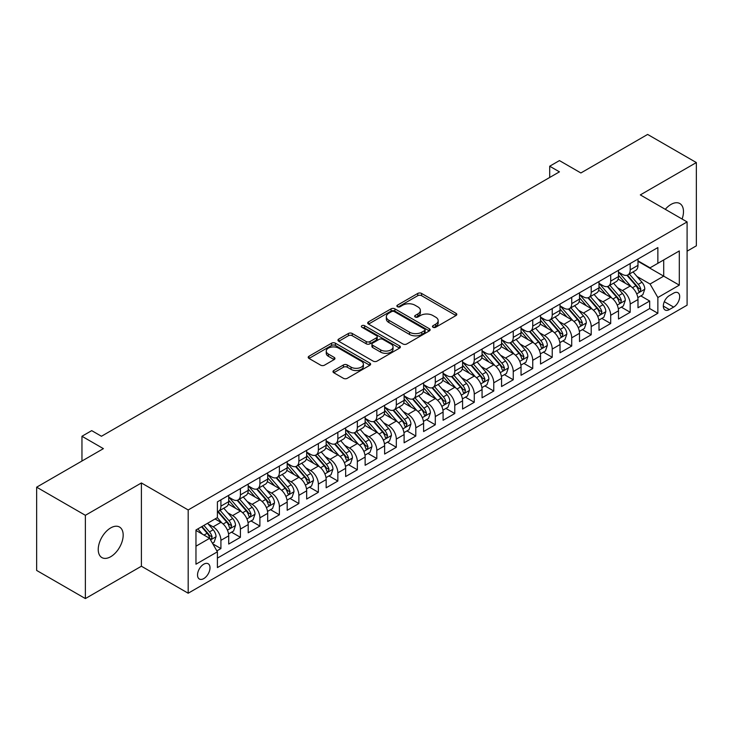 <?xml version="1.0" encoding="UTF-8"?>
<svg xmlns="http://www.w3.org/2000/svg" width="733" height="733" viewBox="0 0 733 733"><rect width="100%" height="100%" fill="white"/><g stroke="black" fill="none" stroke-linecap="round" stroke-linejoin="round"><path stroke-width="1.1" d="M433.011 327.266A1.897 1.09 0 0 0 435.686 327.266L456.018 315.529A2.703 1.558 0 0 0 456.806 314.42A2.703 1.558 0 0 0 456.018 313.321L421.585 293.438A2.703 1.558 0 0 0 417.755 293.438L397.433 305.175A1.897 1.09 0 0 0 396.874 305.945A1.897 1.09 0 0 0 397.433 306.724A1.897 1.09 0 0 0 400.108 306.724L402.738 305.203A8.659 4.994 0 0 1 414.979 305.203L417.856 306.861A8.659 4.994 0 0 1 420.385 310.389A8.659 4.994 0 0 1 417.856 313.926L415.217 315.447A1.897 1.09 0 0 0 414.667 316.216A1.897 1.09 0 0 0 415.217 316.995A1.897 1.09 0 0 0 417.902 316.995L420.531 315.474A8.659 4.994 0 0 1 432.772 315.474L435.64 317.132A8.659 4.994 0 0 1 438.178 320.66A8.659 4.994 0 0 1 435.64 324.197L433.011 325.718A1.897 1.09 0 0 0 432.461 326.487A1.897 1.09 0 0 0 433.011 327.266L433.011 325.718M110.71 556.714A17.638 10.189 120 0 0 122.228 541.165A17.638 10.189 120 0 0 119.525 527.036A17.638 10.189 120 0 0 110.71 527.907A17.638 10.189 120 0 0 99.184 543.455A17.638 10.189 120 0 0 101.887 557.584A17.638 10.189 120 0 0 110.71 556.714M682.093 219.03A17.638 10.189 120 0 0 679.83 203.545A17.638 10.189 120 0 0 671.016 204.415A17.638 10.189 120 0 0 665.289 209.326M203.765 578.594A8.823 5.094 120 0 0 209.528 570.824A8.823 5.094 120 0 0 208.181 563.759A8.823 5.094 120 0 0 203.765 564.199A8.823 5.094 120 0 0 198.002 571.969A8.823 5.094 120 0 0 199.358 579.033A8.823 5.094 120 0 0 203.765 578.594M333.781 370.531A2.703 1.558 0 0 0 332.984 371.631A2.703 1.558 0 0 0 333.781 372.74L343.438 378.32A2.703 1.558 0 0 0 347.259 378.32L369.835 365.281A2.703 1.558 0 0 0 370.632 364.182A2.703 1.558 0 0 0 369.835 363.073L335.402 343.191A2.703 1.558 0 0 0 331.573 343.191L309.005 356.229A2.703 1.558 0 0 0 308.208 357.328A2.703 1.558 0 0 0 309.005 358.437L320.669 365.171A2.703 1.558 0 0 0 324.499 365.171L334.156 359.591A2.703 1.558 0 0 0 334.954 358.492A2.703 1.558 0 0 0 334.156 357.383L328.375 354.048A7.238 4.178 0 0 1 326.249 351.089A7.238 4.178 0 0 1 330.72 347.231A7.238 4.178 0 0 1 338.609 348.138L361.277 361.222A7.238 4.178 0 0 1 363.394 364.182A7.238 4.178 0 0 1 358.932 368.039A7.238 4.178 0 0 1 351.043 367.132L347.259 364.952A2.703 1.558 0 0 0 343.438 364.952L333.781 370.531L333.781 372.74M687.096 251.172L696.35 245.821L696.35 162.561L647.624 134.432L580.875 172.97L559.444 160.591L549.695 166.217L559.444 171.843L101.447 436.263L91.707 430.637L81.959 436.263L81.959 461.011M85.376 515.308L85.376 598.568L141.405 566.224L141.405 482.955L85.376 515.308L36.65 487.179L103.399 448.642L81.959 436.263M141.405 482.955L188.179 509.957L687.096 221.916L687.096 305.175L188.179 593.226L188.179 509.957M696.35 162.561L640.321 194.905L687.096 221.916M402.93 343.969A2.703 1.558 0 0 0 406.76 343.969L429.327 330.931A2.703 1.558 0 0 0 430.124 329.832A2.703 1.558 0 0 0 429.327 328.723L394.895 308.85A2.703 1.558 0 0 0 391.074 308.85L368.497 321.879A2.703 1.558 0 0 0 367.7 322.987A2.703 1.558 0 0 0 368.497 324.087L402.93 343.969M362.652 327.669A1.897 1.09 0 0 1 364.576 327.944L364.576 325.69L399.586 345.903A2.703 1.558 0 0 1 400.374 347.002A2.703 1.558 0 0 1 399.586 348.111L377.009 361.14A2.703 1.558 0 0 1 373.179 361.14L338.747 341.266L338.747 339.049A2.703 1.558 0 0 0 337.959 340.158A2.703 1.558 0 0 0 338.747 341.266M338.747 339.049L348.413 333.478A2.703 1.558 0 0 1 352.234 333.478L366.198 341.541A2.703 1.558 0 0 0 370.028 341.541L376.432 337.84A2.703 1.558 0 0 0 377.229 336.731A2.703 1.558 0 0 0 376.432 335.632L361.9 327.239A1.897 1.09 0 0 1 361.342 326.46A1.897 1.09 0 0 1 362.514 325.452A1.897 1.09 0 0 1 364.576 325.69M85.376 598.568L36.65 570.439L36.65 487.179M216.876 550.886L220.917 548.559L212.827 543.886M208.227 524.013L213.12 526.835A11.022 6.368 60 0 1 220.917 540.34L228.714 535.841L228.714 544.051L240.406 537.307L231.536 532.185M227.716 512.761L232.608 515.583A11.022 6.368 60 0 1 240.406 529.089L248.203 524.59L248.203 532.799L259.894 526.056L251.025 520.934M247.204 501.509L252.097 504.331A11.022 6.368 60 0 1 259.894 517.837L267.692 513.338L267.692 521.548L279.383 514.795L270.514 509.682M266.693 490.258L271.586 493.08A11.022 6.368 60 0 1 279.383 506.585L287.18 502.087L287.18 510.296L298.872 503.544L290.002 498.431M286.182 479.006L291.074 481.828A11.022 6.368 60 0 1 298.872 495.334L306.669 490.835L306.669 499.045L318.36 492.292L309.491 487.179M305.67 467.755L310.563 470.577A11.022 6.368 60 0 1 318.36 484.082L326.158 479.584L326.158 487.793L337.849 481.04L328.98 475.928M325.159 456.503L330.052 459.325A11.022 6.368 60 0 1 337.849 472.831L345.646 468.332L345.646 476.542L357.337 469.789L348.468 464.676M344.647 445.252L349.54 448.074A11.022 6.368 60 0 1 357.337 461.579L365.135 457.08L365.135 465.29L376.826 458.537L367.966 453.425M364.136 434L369.038 436.822A11.022 6.368 60 0 1 376.826 450.328L384.623 445.829L384.623 454.039L396.315 447.286L387.455 442.173M383.634 422.749L388.527 425.571A11.022 6.368 60 0 1 396.315 439.076L404.112 434.577L404.112 442.787L415.803 436.034L406.943 430.922M403.123 411.497L408.015 414.319A11.022 6.368 60 0 1 415.803 427.825L423.601 423.326L423.601 431.535L435.292 424.783L426.432 419.661M422.611 400.245L427.504 403.068A11.022 6.368 60 0 1 435.292 416.573L443.089 412.074L443.089 420.284L454.781 413.531L445.921 408.409M442.1 388.994L446.993 391.816A11.022 6.368 60 0 1 454.781 405.322L462.578 400.823L462.578 409.032L474.269 402.28L465.409 397.158M461.588 377.742L466.481 380.564A11.022 6.368 60 0 1 474.269 394.07L482.067 389.562L482.067 397.781L493.767 391.028L484.898 385.906M481.077 366.491L485.97 369.313A11.022 6.368 60 0 1 493.767 382.818L501.555 378.31L501.555 386.529L513.256 379.776L504.386 374.655M500.566 355.239L505.458 358.061A11.022 6.368 60 0 1 513.256 371.567L521.044 367.059L521.044 375.278L532.744 368.525L523.875 363.403M520.054 343.988L524.947 346.81A11.022 6.368 60 0 1 532.744 360.315L540.533 355.807L540.533 364.026L552.233 357.273L543.364 352.152M539.543 332.736L544.436 335.558A11.022 6.368 60 0 1 552.233 349.064L560.021 344.556L560.021 352.775L571.722 346.022L562.852 340.9M559.032 321.485L563.924 324.307A11.022 6.368 60 0 1 571.722 337.812L579.51 333.304L579.51 341.523L591.21 334.77L582.341 329.648M578.52 310.233L583.413 313.055A11.022 6.368 60 0 1 591.21 326.561L598.998 322.053L598.998 330.271L610.699 323.519L601.83 318.397M598.009 298.982L602.902 301.804A11.022 6.368 60 0 1 610.699 315.3L618.496 310.801L618.496 319.02L630.188 312.267L630.188 304.048A11.022 6.368 -120 0 0 622.39 290.552L617.498 287.721M621.318 307.145L630.188 312.267M228.714 535.841A11.022 6.368 -120 0 0 220.917 522.336L215.071 518.964M248.203 524.59A11.022 6.368 -120 0 0 240.406 511.084L228.357 504.13M267.692 513.338A11.022 6.368 -120 0 0 259.894 499.833L247.846 492.878M287.18 502.087A11.022 6.368 -120 0 0 279.383 488.581L267.334 481.627M306.669 490.835A11.022 6.368 -120 0 0 298.872 477.33L286.823 470.375M326.158 479.584A11.022 6.368 -120 0 0 318.36 466.078L306.312 459.124M345.646 468.332A11.022 6.368 -120 0 0 337.849 454.827L325.8 447.872M365.135 457.08A11.022 6.368 -120 0 0 357.337 443.575L345.289 436.621M384.623 445.829A11.022 6.368 -120 0 0 376.826 432.323L364.777 425.369M404.112 434.577A11.022 6.368 -120 0 0 396.315 421.072L384.266 414.118M423.601 423.326A11.022 6.368 -120 0 0 415.803 409.82L403.755 402.857M443.089 412.074A11.022 6.368 -120 0 0 435.292 398.569L423.243 391.605M462.578 400.823A11.022 6.368 -120 0 0 454.781 387.317L442.732 380.354M482.067 389.562A11.022 6.368 -120 0 0 474.269 376.066L462.221 369.102M501.555 378.31A11.022 6.368 -120 0 0 493.767 364.814L481.709 357.851M521.044 367.059A11.022 6.368 -120 0 0 513.256 353.563L501.198 346.599M540.533 355.807A11.022 6.368 -120 0 0 532.744 342.311L520.687 335.348M560.021 344.556A11.022 6.368 -120 0 0 552.233 331.059L540.175 324.096M579.51 333.304A11.022 6.368 -120 0 0 571.722 319.808L559.664 312.844M598.998 322.053A11.022 6.368 -120 0 0 591.21 308.556L579.152 301.593M618.496 310.801A11.022 6.368 -120 0 0 610.699 297.305L598.641 290.341M673.645 293.136L669.357 295.61A8.549 4.929 120 0 0 663.777 303.141A8.549 4.929 120 0 0 665.088 309.986A8.549 4.929 120 0 0 669.357 309.564L673.645 307.09A8.549 4.929 120 0 0 679.225 299.559A8.549 4.929 120 0 0 677.915 292.714A8.549 4.929 120 0 0 673.645 293.136M195.968 546.195L209.611 538.315L217.408 551.821L217.408 567.571L657.858 313.275L657.858 297.525L650.061 284.028L636.986 276.469M217.408 551.821L195.968 564.199L195.968 529.986L217.408 517.608L217.408 501.858L657.858 247.571L657.858 263.321L679.299 250.943L679.299 285.146L657.858 297.525M228.714 497.13L232.608 499.384A11.022 6.368 60 0 0 238.124 499.933L245.921 495.426A11.022 6.368 -120 0 0 248.203 490.386L248.203 484.082M248.203 485.878L252.097 488.132A11.022 6.368 60 0 0 257.613 488.682L265.41 484.174A11.022 6.368 -120 0 0 267.692 479.135L267.692 472.831M267.692 474.627L271.586 476.881A11.022 6.368 60 0 0 277.101 477.43L284.899 472.922A11.022 6.368 -120 0 0 287.18 467.883L287.18 461.579M287.18 463.375L291.074 465.629A11.022 6.368 60 0 0 296.59 466.179L304.387 461.671A11.022 6.368 -120 0 0 306.669 456.622L306.669 450.328M306.669 452.124L310.563 454.378A11.022 6.368 60 0 0 316.079 454.918L323.876 450.419A11.022 6.368 -120 0 0 326.158 445.371L326.158 439.076M326.158 440.872L330.052 443.126A11.022 6.368 60 0 0 335.567 443.667L343.365 439.168A11.022 6.368 -120 0 0 345.646 434.119L345.646 427.825M345.646 429.62L349.54 431.874A11.022 6.368 60 0 0 355.056 432.415L362.853 427.916A11.022 6.368 -120 0 0 365.135 422.868L365.135 416.573M365.135 418.369L369.038 420.623A11.022 6.368 60 0 0 374.545 421.163L382.342 416.665A11.022 6.368 -120 0 0 384.623 411.616L384.623 405.322M384.623 407.117L388.527 409.371A11.022 6.368 60 0 0 394.033 409.912L401.831 405.413A11.022 6.368 -120 0 0 404.112 400.365L404.112 394.07M404.112 395.866L408.015 398.12A11.022 6.368 60 0 0 413.522 398.66L421.319 394.162A11.022 6.368 -120 0 0 423.601 389.113L423.601 382.818M423.601 384.614L427.504 386.868A11.022 6.368 60 0 0 433.011 387.409L440.808 382.91A11.022 6.368 -120 0 0 443.089 377.861L443.089 371.567M443.089 373.363L446.993 375.617A11.022 6.368 60 0 0 452.499 376.157L460.297 371.658A11.022 6.368 -120 0 0 462.578 366.61L462.578 360.315M462.578 362.111L466.481 364.365A11.022 6.368 60 0 0 471.988 364.906L479.785 360.407A11.022 6.368 -120 0 0 482.067 355.358L482.067 349.064M482.067 350.86L485.97 353.114A11.022 6.368 60 0 0 491.476 353.654L499.274 349.155A11.022 6.368 -120 0 0 501.555 344.107L501.555 337.803M501.555 339.608L505.458 341.862A11.022 6.368 60 0 0 510.965 342.403L518.762 337.904A11.022 6.368 -120 0 0 521.044 332.855L521.044 326.551M521.044 328.357L524.947 330.61A11.022 6.368 60 0 0 530.454 331.151L538.251 326.652A11.022 6.368 -120 0 0 540.533 321.604L540.533 315.3M540.533 317.105L544.436 319.359A11.022 6.368 60 0 0 549.942 319.9L557.74 315.401A11.022 6.368 -120 0 0 560.021 310.352L560.021 304.048M560.021 305.853L563.924 308.107A11.022 6.368 60 0 0 569.431 308.648L577.228 304.149A11.022 6.368 -120 0 0 579.51 299.101L579.51 292.797M579.51 294.602L583.413 296.847A11.022 6.368 60 0 0 588.92 297.396L596.717 292.898A11.022 6.368 -120 0 0 598.998 287.849L598.998 281.545M598.998 283.35L602.902 285.595A11.022 6.368 60 0 0 608.408 286.145L616.206 281.646A11.022 6.368 -120 0 0 618.496 276.598L618.496 270.294M217.408 558.115L649.676 308.556L649.676 301.016L637.985 307.768L637.985 299.55A11.022 6.368 -120 0 0 630.188 286.053L618.13 279.09M618.496 272.099L622.39 274.344A11.022 6.368 -120 0 0 627.906 274.893A11.022 6.368 -120 0 0 630.188 269.845L630.188 263.541M627.906 274.893L635.694 270.395A11.022 6.368 -120 0 0 637.985 265.346L637.985 259.042M220.917 499.833L220.917 506.137A11.022 6.368 60 0 1 218.636 511.185A11.022 6.368 60 0 1 217.408 511.625M218.636 511.185L226.433 506.677A11.022 6.368 -120 0 0 228.714 501.638L228.714 495.334M240.406 488.581L240.406 494.885A11.022 6.368 60 0 1 238.124 499.933M259.894 477.33L259.894 483.633A11.022 6.368 60 0 1 257.613 488.682M279.383 466.078L279.383 472.382A11.022 6.368 60 0 1 277.101 477.43M298.872 454.827L298.872 461.13A11.022 6.368 60 0 1 296.59 466.179M318.36 443.575L318.36 449.879A11.022 6.368 60 0 1 316.079 454.918M337.849 432.323L337.849 438.627A11.022 6.368 60 0 1 335.567 443.667M357.337 421.072L357.337 427.376A11.022 6.368 60 0 1 355.056 432.415M376.826 409.82L376.826 416.124A11.022 6.368 60 0 1 374.545 421.163M396.315 398.569L396.315 404.873A11.022 6.368 60 0 1 394.033 409.912M415.803 387.317L415.803 393.621A11.022 6.368 60 0 1 413.522 398.66M435.292 376.066L435.292 382.36A11.022 6.368 60 0 1 433.011 387.409M454.781 364.814L454.781 371.109A11.022 6.368 60 0 1 452.499 376.157M474.269 353.563L474.269 359.857A11.022 6.368 60 0 1 471.988 364.906M493.767 342.311L493.767 348.606A11.022 6.368 60 0 1 491.476 353.654M513.256 331.059L513.256 337.354A11.022 6.368 60 0 1 510.965 342.403M532.744 319.808L532.744 326.103A11.022 6.368 60 0 1 530.454 331.151M552.233 308.556L552.233 314.851A11.022 6.368 60 0 1 549.942 319.9M571.722 297.305L571.722 303.599A11.022 6.368 60 0 1 569.431 308.648M591.21 286.053L591.21 292.348A11.022 6.368 60 0 1 588.92 297.396M610.699 274.802L610.699 281.096A11.022 6.368 60 0 1 608.408 286.145M610.699 315.3L610.699 323.519M591.21 326.561L591.21 334.77M571.722 337.812L571.722 346.022M552.233 349.064L552.233 357.273M532.744 360.315L532.744 368.525M513.256 371.567L513.256 379.776M493.767 382.818L493.767 391.028M474.269 394.07L474.269 402.28M454.781 405.322L454.781 413.531M435.292 416.573L435.292 424.783M415.803 427.825L415.803 436.034M396.315 439.076L396.315 447.286M376.826 450.328L376.826 458.537M357.337 461.579L357.337 469.789M337.849 472.831L337.849 481.04M318.36 484.082L318.36 492.292M298.872 495.334L298.872 503.544M279.383 506.585L279.383 514.795M259.894 517.837L259.894 526.056M240.406 529.089L240.406 537.307M220.917 540.34L220.917 548.559M209.611 538.315L195.968 530.435M650.061 284.028L663.704 276.149L663.704 259.949L679.299 250.943M637.985 261.296L679.299 285.146M637.985 260.847L650.061 267.82L657.858 263.321M141.405 566.224L188.179 593.226M549.695 166.217L549.695 177.468M640.807 295.894L649.676 301.016M649.676 308.556L657.858 313.275M433.771 327.532L435.64 326.451A8.659 4.994 0 0 0 438.178 322.914L438.178 320.66M420.385 310.389L420.385 312.643A8.659 4.994 0 0 1 417.856 316.18L415.978 317.261M455.981 315.547L421.585 295.692A2.703 1.558 0 0 0 417.755 295.692L398.184 306.99M429.327 328.723L429.327 330.931L394.895 311.094A2.703 1.558 0 0 0 391.074 311.094L368.534 324.105M424.544 330.601A1.897 1.09 0 0 0 425.103 329.832A1.897 1.09 0 0 0 424.544 329.062L394.327 311.607A1.897 1.09 0 0 0 391.642 311.607L388.875 313.211A8.659 4.994 0 0 0 386.337 316.748A8.659 4.994 0 0 0 388.875 320.275L409.527 332.205A8.659 4.994 0 0 0 421.777 332.205L424.544 330.601L424.544 332.855A1.897 1.09 0 0 0 425.103 332.086L425.103 329.832M386.337 316.748L386.337 318.992A8.659 4.994 0 0 0 388.875 322.529L388.875 320.275M424.544 332.855L421.777 334.459A8.659 4.994 0 0 1 409.527 334.459L388.875 322.529M338.783 341.285L348.413 335.723L348.413 333.478M377.229 336.731L377.229 338.985A2.703 1.558 0 0 1 376.432 340.085L370.028 343.786A2.703 1.558 0 0 1 366.198 343.786L352.234 335.723A2.703 1.558 0 0 0 348.413 335.723M364.576 327.944L399.549 348.129M380.693 349.907A7.238 4.178 0 0 0 388.582 350.814A7.238 4.178 0 0 0 393.044 346.947A7.238 4.178 0 0 0 390.927 343.997L382.938 339.388A2.703 1.558 0 0 0 379.117 339.388L372.703 343.081A2.703 1.558 0 0 0 371.915 344.189A2.703 1.558 0 0 0 372.703 345.289L380.693 349.907L380.693 352.152A7.238 4.178 0 0 0 388.582 353.059A7.238 4.178 0 0 0 393.044 349.201L393.044 346.947M371.915 344.189L371.915 346.443A2.703 1.558 0 0 0 372.703 347.543L372.703 345.289M380.693 352.152L372.703 347.543M363.394 364.182L363.394 366.427A7.238 4.178 0 0 1 358.932 370.293A7.238 4.178 0 0 1 351.043 369.386L347.259 367.206A2.703 1.558 0 0 0 343.438 367.206L333.808 372.758M326.249 351.089L326.249 353.343A7.238 4.178 0 0 0 328.375 356.293L328.375 354.048M334.12 359.619L328.375 356.293M369.799 365.309L335.402 345.445A2.703 1.558 0 0 0 331.573 345.445L309.042 358.455M637.82 297.625L642.85 294.712L644.802 289.086A7.303 4.215 -120 0 0 641.952 282.232L633.055 271.916M631.269 286.759L620.704 274.536A21.083 12.177 -120 0 0 618.496 272.218M625.478 283.332L619.568 276.497A17.5 10.106 -120 0 0 618.496 275.315M626.907 275.287L635.914 285.714A7.303 4.215 60 0 1 638.516 290.744L639.048 291.615L640.037 291.477L640.862 289.398A7.303 4.215 -120 0 0 638.251 284.367L629.354 274.06M627.439 275.122L637.114 286.328A3.72 2.144 60 0 1 638.058 287.776L640.862 289.398M618.331 308.877L623.362 305.963L625.313 300.338A7.303 4.215 -120 0 0 622.464 293.484L613.567 283.176M611.78 298.01L601.216 285.788A21.083 12.177 -120 0 0 598.998 283.469M605.989 294.584L600.08 287.748A17.5 10.106 -120 0 0 598.998 286.566M607.419 286.539L616.426 296.966A7.303 4.215 60 0 1 619.028 302.005L619.559 302.866L620.549 302.729L621.373 300.649A7.303 4.215 -120 0 0 618.762 295.619L609.856 285.311M607.95 286.374L617.626 297.58A3.72 2.144 60 0 1 618.56 299.027L621.373 300.649M598.843 320.129L603.873 317.215L605.825 311.589A7.303 4.215 -120 0 0 602.975 304.736L594.078 294.428M592.291 309.262L581.727 297.039A21.083 12.177 -120 0 0 579.51 294.721M586.501 305.835L580.591 299A17.5 10.106 -120 0 0 579.51 297.818M587.93 297.79L596.937 308.217A7.303 4.215 60 0 1 599.539 313.257L600.07 314.118L601.06 313.981L601.885 311.901A7.303 4.215 -120 0 0 599.273 306.87L590.367 296.563M588.462 297.625L598.137 308.831A3.72 2.144 60 0 1 599.072 310.279L601.885 311.901M579.354 331.38L584.384 328.466L586.336 322.841A7.303 4.215 -120 0 0 583.486 315.987L574.59 305.679M572.803 320.513L562.238 308.291A21.083 12.177 -120 0 0 560.021 305.973M567.012 317.087L561.102 310.251A17.5 10.106 -120 0 0 560.021 309.069M568.442 309.042L577.448 319.469A7.303 4.215 60 0 1 580.05 324.508L580.582 325.37L581.571 325.232L582.387 323.152A7.303 4.215 -120 0 0 579.785 318.122L570.879 307.814M568.973 308.877L578.649 320.083A3.72 2.144 60 0 1 579.583 321.53L582.387 323.152M559.865 342.632L564.896 339.718L566.847 334.092A7.303 4.215 -120 0 0 563.998 327.239L555.101 316.931M553.314 331.765L542.75 319.542A21.083 12.177 -120 0 0 540.533 317.224M547.524 328.338L541.614 321.503A17.5 10.106 -120 0 0 540.533 320.321M548.953 320.294L557.96 330.72A7.303 4.215 60 0 1 560.562 335.76L561.093 336.621L562.083 336.484L562.898 334.404A7.303 4.215 -120 0 0 560.296 329.374L551.39 319.066M549.484 320.129L559.16 331.334A3.72 2.144 60 0 1 560.094 332.791L562.898 334.404M540.377 353.883L545.407 350.97L547.359 345.344A7.303 4.215 -120 0 0 544.509 338.49L535.612 328.182M533.826 343.026L523.261 330.794A21.083 12.177 -120 0 0 521.044 328.476M528.035 339.59L522.125 332.755A17.5 10.106 -120 0 0 521.044 331.573M529.464 331.545L538.471 341.981A7.303 4.215 60 0 1 541.073 347.011L541.605 347.873L542.594 347.735L543.41 345.655A7.303 4.215 -120 0 0 540.807 340.625L531.901 330.317M529.996 331.38L539.671 342.586A3.72 2.144 60 0 1 540.606 344.043L543.41 345.655M520.879 365.135L525.918 362.221L527.87 356.595A7.303 4.215 -120 0 0 525.02 349.742L516.114 339.434M514.337 354.277L503.773 342.045A21.083 12.177 -120 0 0 501.555 339.727M508.546 350.841L502.636 344.006A17.5 10.106 -120 0 0 501.555 342.824M509.976 342.797L518.982 353.233A7.303 4.215 60 0 1 521.584 358.263L522.116 359.124L523.105 358.987L523.921 356.907A7.303 4.215 -120 0 0 521.319 351.877L512.413 341.569M510.507 342.632L520.183 353.837A3.72 2.144 60 0 1 521.117 355.294L523.921 356.907M501.39 376.386L506.43 373.473L508.381 367.847A7.303 4.215 -120 0 0 505.532 360.993L496.626 350.686M494.848 365.529L484.284 353.297A21.083 12.177 -120 0 0 482.067 350.979M489.058 362.093L483.148 355.258A17.5 10.106 -120 0 0 482.067 354.076M490.487 354.048L499.494 364.484A7.303 4.215 60 0 1 502.096 369.514L502.627 370.376L503.617 370.238L504.432 368.158A7.303 4.215 -120 0 0 501.83 363.128L492.924 352.82M491.018 353.883L500.694 365.089A3.72 2.144 60 0 1 501.629 366.546L504.432 368.158M481.902 387.638L486.941 384.724L488.893 379.098A7.303 4.215 -120 0 0 486.043 372.245L477.137 361.937M475.36 376.78L464.795 364.548A21.083 12.177 -120 0 0 462.578 362.23M469.569 373.344L463.659 366.509A17.5 10.106 -120 0 0 462.578 365.327M470.998 365.3L480.005 375.736A7.303 4.215 60 0 1 482.607 380.766L483.139 381.627L484.128 381.49L484.944 379.41A7.303 4.215 -120 0 0 482.341 374.38L473.436 364.072M471.53 365.135L481.205 376.341A3.72 2.144 60 0 1 482.14 377.797L484.944 379.41M462.413 398.889L467.452 395.976L469.404 390.35A7.303 4.215 -120 0 0 466.555 383.496L457.649 373.189M455.871 388.032L445.307 375.8A21.083 12.177 -120 0 0 443.089 373.482M450.08 384.596L444.171 377.761A17.5 10.106 -120 0 0 443.089 376.579M451.51 376.56L460.516 386.987A7.303 4.215 60 0 1 463.119 392.018L463.65 392.879L464.64 392.741L465.455 390.662A7.303 4.215 -120 0 0 462.853 385.631L453.947 375.323M452.041 376.386L461.717 387.592A3.72 2.144 60 0 1 462.651 389.049L465.455 390.662M442.924 410.141L447.964 407.227L449.915 401.602A7.303 4.215 -120 0 0 447.066 394.748L438.16 384.44M436.382 399.283L425.818 387.051A21.083 12.177 -120 0 0 423.601 384.733M430.592 395.847L424.682 389.012A17.5 10.106 -120 0 0 423.601 387.839M432.021 387.812L441.028 398.239A7.303 4.215 60 0 1 443.63 403.269L444.161 404.13L445.151 403.993L445.966 401.913A7.303 4.215 -120 0 0 443.364 396.883L434.458 386.575M432.552 387.638L442.228 398.844A3.72 2.144 60 0 1 443.163 400.3L445.966 401.913M423.436 421.393L428.475 418.488L430.427 412.853A7.303 4.215 -120 0 0 427.577 406L418.671 395.692M416.894 410.535L406.329 398.303A21.083 12.177 -120 0 0 404.112 395.985M411.103 407.099L405.193 400.264A17.5 10.106 -120 0 0 404.112 399.091M412.532 399.064L421.539 409.49A7.303 4.215 60 0 1 424.141 414.521L424.673 415.382L425.662 415.245L426.478 413.165A7.303 4.215 -120 0 0 423.876 408.134L414.97 397.827M413.064 398.889L422.739 410.095A3.72 2.144 60 0 1 423.674 411.552L426.478 413.165M403.947 432.644L408.987 429.74L410.938 424.105A7.303 4.215 -120 0 0 408.089 417.251L399.183 406.943M397.405 421.787L386.841 409.555A21.083 12.177 -120 0 0 384.623 407.236M391.605 418.351L385.705 411.515A17.5 10.106 -120 0 0 384.623 410.343M393.044 410.315L402.05 420.742A7.303 4.215 60 0 1 404.653 425.772L405.184 426.633L406.174 426.496L406.989 424.416A7.303 4.215 -120 0 0 404.387 419.386L395.481 409.078M393.575 410.141L403.251 421.347A3.72 2.144 60 0 1 404.185 422.804L406.989 424.416M384.459 443.896L389.498 440.991L391.44 435.365A7.303 4.215 -120 0 0 388.6 428.503L379.694 418.195M377.916 433.038L367.352 420.806A21.083 12.177 -120 0 0 365.135 418.488M372.117 429.602L366.216 422.767A17.5 10.106 -120 0 0 365.135 421.594M373.555 421.567L382.562 431.994A7.303 4.215 60 0 1 385.164 437.024L385.695 437.885L386.685 437.748L387.5 435.677A7.303 4.215 -120 0 0 384.898 430.637L375.992 420.33M374.087 421.393L383.762 432.598A3.72 2.144 60 0 1 384.697 434.055L387.5 435.677M364.97 455.147L370.009 452.243L371.952 446.617A7.303 4.215 -120 0 0 369.111 439.754L360.205 429.446M358.428 444.29L347.863 432.058A21.083 12.177 -120 0 0 345.646 429.74M352.628 440.854L346.727 434.018A17.5 10.106 -120 0 0 345.646 432.846M354.066 432.818L363.073 443.245A7.303 4.215 60 0 1 365.675 448.275L366.207 449.137L367.196 448.999L368.012 446.928A7.303 4.215 -120 0 0 365.41 441.889L356.504 431.581M354.598 432.644L364.274 443.85A3.72 2.144 60 0 1 365.208 445.307L368.012 446.928M345.481 466.399L350.521 463.494L352.463 457.868A7.303 4.215 -120 0 0 349.623 451.006L340.717 440.698M338.93 455.541L328.375 443.309A21.083 12.177 -120 0 0 326.158 440.991M333.139 452.105L327.239 445.27A17.5 10.106 -120 0 0 326.158 444.097M334.578 444.07L343.585 454.497A7.303 4.215 60 0 1 346.187 459.527L346.718 460.388L347.708 460.251L348.523 458.18A7.303 4.215 -120 0 0 345.921 453.141L337.015 442.833M335.1 443.896L344.785 455.101A3.72 2.144 60 0 1 345.719 456.558L348.523 458.18M325.993 477.65L331.032 474.746L332.974 469.12A7.303 4.215 -120 0 0 330.134 462.257L321.228 451.949M319.441 466.793L308.886 454.561A21.083 12.177 -120 0 0 306.669 452.243M313.651 463.357L307.75 456.522A17.5 10.106 -120 0 0 306.669 455.349M315.089 455.321L324.096 465.748A7.303 4.215 60 0 1 326.698 470.778L327.23 471.64L328.219 471.502L329.035 469.432A7.303 4.215 -120 0 0 326.432 464.392L317.526 454.084M315.611 455.147L325.296 466.353A3.72 2.144 60 0 1 326.231 467.81L329.035 469.432M306.504 488.902L311.543 485.997L313.486 480.372A7.303 4.215 -120 0 0 310.645 473.509L301.739 463.201M299.953 478.044L289.398 465.812A21.083 12.177 -120 0 0 287.18 463.494M294.162 474.608L288.261 467.773A17.5 10.106 -120 0 0 287.18 466.6M295.601 466.573L304.607 477A7.303 4.215 60 0 1 307.209 482.03L307.741 482.891L308.721 482.754L309.546 480.683A7.303 4.215 -120 0 0 306.944 475.644L298.038 465.336M296.123 466.399L305.808 477.604A3.72 2.144 60 0 1 306.742 479.061L309.546 480.683M287.015 500.153L292.055 497.249L293.997 491.623A7.303 4.215 -120 0 0 291.157 484.76L282.251 474.453M280.464 489.296L269.909 477.073A21.083 12.177 -120 0 0 267.692 474.755M274.673 485.86L268.773 479.025A17.5 10.106 -120 0 0 267.692 477.852M276.112 477.824L285.119 488.251A7.303 4.215 60 0 1 287.721 493.282L288.252 494.152L289.233 494.005L290.057 491.935A7.303 4.215 -120 0 0 287.455 486.904L278.549 476.587M276.634 477.65L286.319 488.856A3.72 2.144 60 0 1 287.254 490.313L290.057 491.935M267.527 511.405L272.566 508.5L274.509 502.875A7.303 4.215 -120 0 0 271.668 496.012L262.762 485.704M260.975 500.547L250.42 488.325A21.083 12.177 -120 0 0 248.203 486.006M255.185 497.111L249.284 490.276A17.5 10.106 -120 0 0 248.203 489.103M256.623 489.076L265.63 499.503A7.303 4.215 60 0 1 268.232 504.533L268.764 505.404L269.744 505.257L270.569 503.186A7.303 4.215 -120 0 0 267.966 498.156L259.061 487.839M257.146 488.902L266.83 500.108A3.72 2.144 60 0 1 267.765 501.564L270.569 503.186M248.038 522.656L253.077 519.752L255.02 514.126A7.303 4.215 -120 0 0 252.179 507.263L243.274 496.956M241.487 511.799L230.932 499.576A21.083 12.177 -120 0 0 228.714 497.258M235.696 508.372L229.796 501.528A17.5 10.106 -120 0 0 228.714 500.355M237.135 500.327L246.132 510.754A7.303 4.215 60 0 1 248.744 515.785L249.275 516.655L250.255 516.508L251.08 514.438A7.303 4.215 -120 0 0 248.478 509.408L239.572 499.091M237.657 500.153L247.342 511.359A3.72 2.144 60 0 1 248.276 512.816L251.08 514.438M228.549 533.908L233.589 531.004L235.531 525.378A7.303 4.215 -120 0 0 232.691 518.515L223.785 508.207M221.998 523.05L217.334 517.654M216.208 519.624L215.456 518.744M217.637 511.579L226.644 522.006A7.303 4.215 60 0 1 229.255 527.036L229.786 527.907L230.767 527.76L231.591 525.689A7.303 4.215 -120 0 0 228.989 520.659L220.083 510.342M218.168 511.405L227.853 522.611A3.72 2.144 60 0 1 228.788 524.068L231.591 525.689M212.442 543.208L214.1 542.255L216.043 536.629A7.303 4.215 -120 0 0 213.202 529.767L207.595 523.28M202.363 534.128L197.846 528.905M196.719 530.875L195.968 530.005M201.557 526.77L207.155 533.258A7.303 4.215 60 0 1 209.766 538.288L210.298 539.158L211.278 539.012L212.103 536.941A7.303 4.215 -120 0 0 209.501 531.911L203.893 525.414M202.006 526.505L208.355 533.862A3.72 2.144 60 0 1 209.299 535.319L212.103 536.941M213.12 526.835L220.917 522.336M232.608 515.583L240.406 511.084M252.097 504.331L259.894 499.833M271.586 493.08L279.383 488.581M291.074 481.828L298.872 477.33M310.563 470.577L318.36 466.078M330.052 459.325L337.849 454.827M349.54 448.074L357.337 443.575M369.038 436.822L376.826 432.323M388.527 425.571L396.315 421.072M408.015 414.319L415.803 409.82M427.504 403.068L435.292 398.569M446.993 391.816L454.781 387.317M466.481 380.564L474.269 376.066M485.97 369.313L493.767 364.814M505.458 358.061L513.256 353.563M524.947 346.81L532.744 342.311M544.436 335.558L552.233 331.059M563.924 324.307L571.722 319.808M583.413 313.055L591.21 308.556M602.902 301.804L610.699 297.305M622.39 290.552L630.188 286.053M630.188 269.845L637.985 265.346M220.917 506.137L228.714 501.638M240.406 494.885L248.203 490.386M259.894 483.633L267.692 479.135M279.383 472.382L287.18 467.883M298.872 461.13L306.669 456.622M318.36 449.879L326.158 445.371M337.849 438.627L345.646 434.119M357.337 427.376L365.135 422.868M376.826 416.124L384.623 411.616M396.315 404.873L404.112 400.365M415.803 393.621L423.601 389.113M435.292 382.36L443.089 377.861M454.781 371.109L462.578 366.61M474.269 359.857L482.067 355.358M493.767 348.606L501.555 344.107M513.256 337.354L521.044 332.855M532.744 326.103L540.533 321.604M552.233 314.851L560.021 310.352M571.722 303.599L579.51 299.101M591.21 292.348L598.998 287.849M610.699 281.096L618.496 276.598M630.188 304.048L637.985 299.55M664.3 301.694L673.645 307.09M663.319 306.082L669.357 309.564M435.64 326.451L435.64 324.197M415.217 316.995L415.217 315.447M417.856 316.18L417.856 313.926M397.433 306.724L397.433 305.175M417.755 295.692L417.755 293.438M421.585 295.692L421.585 293.438M456.018 315.529L456.018 313.321M368.497 324.087L368.497 321.879M391.074 311.094L391.074 308.85M394.895 311.094L394.895 308.85M409.527 334.459L409.527 332.205M421.777 334.459L421.777 332.205M352.234 335.723L352.234 333.478M366.198 343.786L366.198 341.541M370.028 343.786L370.028 341.541M376.432 340.085L376.432 337.84M399.586 348.111L399.586 345.903M343.438 367.206L343.438 364.952M347.259 367.206L347.259 364.952M351.043 369.386L351.043 367.132M334.156 359.591L334.156 357.383M309.005 358.437L309.005 356.229M331.573 345.445L331.573 343.191M335.402 345.445L335.402 343.191M369.835 365.281L369.835 363.073M636.702 293.878L644.756 289.233M620.704 274.536L621.712 273.959M638.251 284.367L641.952 282.232M632.432 287.73L635.914 285.714M617.213 305.13L625.267 300.484M601.216 285.788L602.224 285.21M618.762 295.619L622.464 293.484M612.944 298.982L616.426 296.966M597.725 316.381L605.779 311.736M581.727 297.039L582.735 296.462M599.273 306.87L602.975 304.736M593.455 310.233L596.937 308.217M578.236 327.633L586.29 322.987M562.238 308.291L563.246 307.713M579.785 318.122L583.486 315.987M573.966 321.485L577.448 319.469M558.748 338.884L566.801 334.239M542.75 319.542L543.758 318.965M560.296 329.374L563.998 327.239M554.478 332.736L557.96 330.72M539.259 350.136L547.313 345.49M523.261 330.794L524.269 330.216M540.807 340.625L544.509 338.49M534.989 343.988L538.471 341.981M519.77 361.387L527.815 356.742M503.773 342.045L504.78 341.468M521.319 351.877L525.02 349.742M515.501 355.239L518.982 353.233M500.282 372.639L508.326 367.993M484.284 353.297L485.292 352.72M501.83 363.128L505.532 360.993M496.012 366.491L499.494 364.484M480.793 383.89L488.838 379.245M464.795 364.548L465.803 363.971M482.341 374.38L486.043 372.245M476.523 377.742L480.005 375.736M461.304 395.142L469.349 390.497M445.307 375.8L446.315 375.223M462.853 385.631L466.555 383.496M457.035 388.994L460.516 386.987M441.816 406.394L449.86 401.748M425.818 387.051L426.826 386.474M443.364 396.883L447.066 394.748M437.546 400.245L441.028 398.239M422.327 417.645L430.372 413M406.329 398.303L407.337 397.726M423.876 408.134L427.577 406M418.057 411.497L421.539 409.49M402.838 428.897L410.883 424.251M386.841 409.555L387.849 408.977M404.387 419.386L408.089 417.251M398.569 422.749L402.05 420.742M383.35 440.148L391.395 435.503M367.352 420.806L368.36 420.229M384.898 430.637L388.6 428.503M379.08 434L382.562 431.994M363.861 451.4L371.906 446.754M347.863 432.058L348.871 431.48M365.41 441.889L369.111 439.754M359.582 445.252L363.073 443.245M344.373 462.651L352.417 458.006M328.375 443.309L329.374 442.732M345.921 453.141L349.623 451.006M340.094 456.503L343.585 454.497M324.884 473.903L332.929 469.257M308.886 454.561L309.885 453.984M326.432 464.392L330.134 462.257M320.605 467.755L324.096 465.748M305.395 485.154L313.44 480.509M289.398 465.812L290.396 465.235M306.944 475.644L310.645 473.509M301.116 479.006L304.607 477M285.907 496.406L293.951 491.761M269.909 477.073L270.908 476.487M287.455 486.904L291.157 484.76M281.628 490.258L285.119 488.251M266.409 507.657L274.463 503.012M250.42 488.325L251.419 487.738M267.966 498.156L271.668 496.012M262.139 501.509L265.63 499.503M246.92 518.909L254.974 514.264M230.932 499.576L231.93 498.99M248.478 509.408L252.179 507.263M242.65 512.761L246.132 510.754M227.432 530.161L235.485 525.515M228.989 520.659L232.691 518.515M223.162 524.013L226.644 522.006M210.536 539.919L215.997 536.767M209.501 531.911L213.202 529.767M204.003 535.081L207.155 533.258"/></g></svg>
